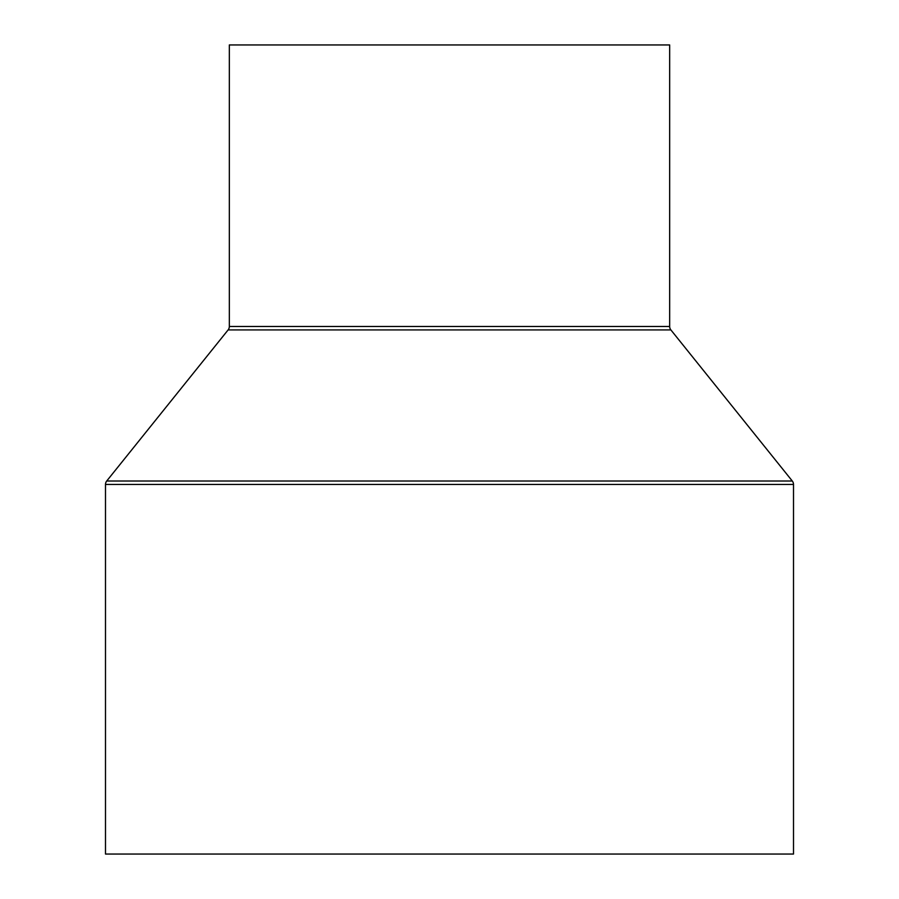 <?xml version="1.0" encoding="UTF-8"?>
<svg xmlns="http://www.w3.org/2000/svg" width="899" height="899" viewBox="0 0 899 899"><rect width="100%" height="100%" fill="white"/><g stroke="black" fill="none" stroke-linecap="round" stroke-linejoin="round"><path stroke-width="1.35" d="M669.665 326.472L669.665 44.95L229.335 44.95L229.335 326.472A5.506 5.506 0 0 1 228.121 329.922L106.711 481.01L792.289 481.01L670.879 329.922A5.506 5.506 0 0 1 669.665 326.472L229.335 326.472M106.711 481.01A5.506 5.506 0 0 0 105.498 484.46L105.498 854.05L793.502 854.05L793.502 484.46A5.506 5.506 0 0 0 792.289 481.01M228.121 329.922L670.879 329.922M105.498 484.46L793.502 484.46"/></g></svg>
